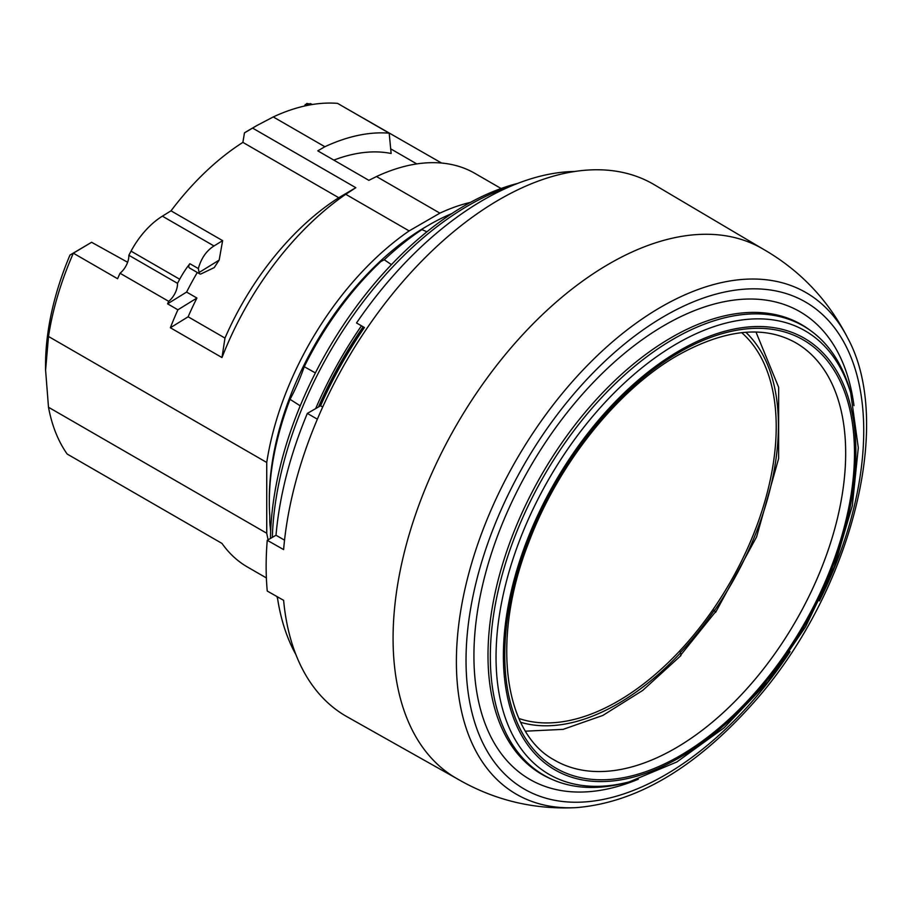 <?xml version="1.0" encoding="UTF-8"?>
<svg xmlns="http://www.w3.org/2000/svg" width="911" height="911" viewBox="0 0 911 911"><rect width="100%" height="100%" fill="white"/><g stroke="black" fill="none" stroke-linecap="round" stroke-linejoin="round"><path stroke-width="1.37" d="M518.917 718.483A224.174 129.43 120 0 0 679.629 651.023A224.174 129.43 120 0 0 713.097 609.402A224.174 129.43 120 0 0 741.679 332.663M525.533 731.18L563.146 729.358L602.854 715.431L642.71 690.424L680.733 655.749A10.431 3.188 -136.9 0 0 680.494 652.88L679.629 651.023M713.097 609.402L714.418 610.677A10.431 1.184 34.6 0 1 715.625 612.34A10.431 1.184 34.6 0 1 715.101 612.374M680.426 655.464L715.283 612.101A10.01 1.139 -145.4 0 0 714.133 610.507L713.051 609.47M451.845 213.573A226.634 130.842 120 0 0 429.571 224.641A226.634 130.842 120 0 0 417.614 232.054L421.941 229.583A233.467 134.794 120 0 0 384.294 259.772L380.798 261.582A226.634 130.842 120 0 0 306.927 361.382A226.634 130.842 120 0 0 304.263 366.7C299.787 379.34 295.039 390.215 290.017 399.303A226.634 130.842 120 0 0 287.99 404.746A226.634 130.842 120 0 0 269.314 502.212A226.634 130.842 120 0 0 269.77 515.763L269.793 521.901A233.467 134.794 120 0 0 270.669 531.295M429.571 224.641L426.735 226.281A222.614 128.531 120 0 0 269.314 498.932L269.314 502.212M517.653 183.418A275.27 158.924 120 0 0 270.453 538.458M276.967 596.546A275.27 158.924 120 0 0 277.661 599.108M290.017 399.303L300.22 405.839M391.434 264.645L384.294 259.772M426.917 231.815L421.941 229.583M315.388 372.929L304.263 366.7M629.262 781.866L625.288 782.913A259.396 149.757 -60 0 1 552.328 779.509A259.396 149.757 -60 0 1 502.2 574.75A259.396 149.757 -60 0 1 673.753 338.869A259.396 149.757 -60 0 1 811.223 331.08A259.396 149.757 -60 0 1 850.646 392.561L858.299 447.756L852.32 505.764L834.328 566.79L805.575 626.768L768.007 681.656L724.154 727.752L676.907 761.938L629.262 781.866A256.071 147.844 -60 0 1 497.657 628.328A256.071 147.844 -60 0 1 677.112 343.527A256.071 147.844 -60 0 1 851.739 396.524M317.358 419.197L307.337 413.412A295.084 170.368 120 0 0 276.01 535.247L267.253 540.303A307.394 177.474 -60 0 0 267.253 591.045L283.617 600.326A307.201 177.36 120 0 0 347.08 716.775L455.853 778.028M267.253 540.303L283.617 549.584A307.201 177.36 120 0 1 427.498 255.331A307.201 177.36 120 0 1 654.269 184.705L761.698 248.27M276.01 535.247L284.539 540.177M277.308 596.751A295.084 170.368 120 0 0 295.916 654.633M307.337 413.412L320.592 405.759A279.438 161.338 -60 0 1 364.411 327.516L356.52 322.961L364.411 327.516M574.875 171.462A295.084 170.368 120 0 0 356.52 322.961M847.572 337.799C895.422 425.027 849.189 597.012 751.86 704.636C694.603 768.372 636.083 802.705 576.321 807.624C532.388 809.845 491.53 799.551 453.758 776.753A305.845 176.575 -60 0 1 410.28 530.794A305.845 176.575 -60 0 1 609.334 263.746A305.845 176.575 -60 0 1 759.558 247.097C798.184 268.415 827.518 298.649 847.572 337.799A289.618 167.214 -60 0 0 661.192 306.939A289.618 167.214 -60 0 0 461.046 608.844A289.618 167.214 -60 0 0 576.367 807.624M320.592 405.759L322.722 406.989M199.771 273.904L189.442 267.936A3.132 1.811 -60 0 1 189.875 263.7A62.563 36.121 120 0 0 179.695 279.244A227.306 131.241 -60 0 0 177.52 283.355L128.861 255.262A227.306 131.241 -60 0 1 131.036 251.151A62.563 36.121 -60 0 1 162.374 216.169L171.006 210.84L222.626 240.641L219.164 260.102L199.122 272.48A3.132 1.811 120 0 0 199.771 273.904A3.132 1.811 120 0 0 201.137 273.847L214.256 267.595A206.455 119.193 120 0 1 219.164 260.102M162.374 216.169L213.994 245.97L222.626 240.641M170.368 327.755L221.988 357.556L224.983 338.083L188.121 316.789L170.368 327.755A227.306 131.241 120 0 1 177.896 309.797L167.578 303.83A227.306 131.241 -60 0 1 168.706 301.347L120.047 273.254A227.306 131.241 -60 0 0 117.587 278.732L73.347 253.19L69.976 255.057L91.601 242.28L73.347 253.19A227.306 131.241 120 0 0 48.499 336.478L266.741 462.469A227.306 131.241 -60 0 1 409.141 230.904L345.736 194.294A227.306 131.241 120 0 0 221.988 357.556M310.275 103.558L312.462 104.492L306.825 103.467L304.251 106.097M501.096 188.509L474.768 173.306A227.306 131.241 120 0 0 376.494 176.54L439.899 213.151A227.306 131.241 -60 0 1 470.475 202.39M441.596 163.046L344.757 107.532M268.107 539.813A227.306 131.241 -60 0 1 266.741 533.254L48.499 407.251A227.306 131.241 120 0 0 67.152 454.031L221.988 543.423A227.306 131.241 120 0 0 247.462 567.018L266.388 577.938M376.494 176.54L368.864 180.344L317.768 150.839L324.885 146.739L273.266 116.938L257.164 125.388L252.598 128.098L355.825 187.7L345.736 194.294M439.899 213.151L409.141 230.904M324.885 146.739A227.306 131.241 120 0 1 389.191 133.177L337.571 103.376A227.306 131.241 120 0 0 273.266 116.938M389.191 133.177L391.138 153.481A206.455 119.193 120 0 0 333.825 160.108M266.741 462.469L266.741 533.254M177.52 283.355A15.635 9.03 -60 0 1 168.706 301.347M167.578 303.83L186.607 292.078L196.924 298.045A206.455 119.193 120 0 0 188.121 316.789M197.311 272.48A206.455 119.193 120 0 0 186.607 292.078M91.601 242.28L127.62 262.254M171.006 210.84A206.455 119.193 -60 0 1 242.884 142.378L338.733 197.721L355.825 187.7M338.733 197.721A206.455 119.193 120 0 0 224.983 338.083M128.861 255.262A15.635 9.03 -60 0 1 120.047 273.254M45.55 370.185L45.55 365.049A216.886 125.217 -60 0 1 69.976 255.057M196.924 298.045L177.896 309.797M213.994 245.97C206.444 250.719 201.229 258.257 198.325 268.574L199.122 272.48M242.884 142.378L244.467 132.858A216.886 125.217 -60 0 1 250.514 129.225L257.369 125.274M308.954 105.107L307.793 104.617L307.326 105.425M48.499 407.251L45.596 370.185L48.499 336.478M307.793 104.617L305.162 104.526M252.598 128.098L244.467 132.858M310.412 103.626L307.872 104.492M272.332 537.376A277.98 160.495 -60 0 1 468.755 205.339A277.98 160.495 -60 0 1 509.636 186.698M318.486 406.978A276.113 159.414 -60 0 1 363.147 326.787M315.661 408.606A279.438 161.338 -60 0 1 361.462 325.808M319.863 406.181A267.982 154.722 -60 0 1 363.933 327.243M680.494 652.88A227.306 131.241 -60 0 1 520.682 722.286M745.836 332.287A227.306 131.241 -60 0 1 714.418 610.677M680.346 652.561A227.306 131.241 120 0 0 714.133 610.507M679.629 350.553A249.238 143.892 120 0 0 527.002 743.923A249.238 143.892 120 0 0 832.255 567.69A249.238 143.892 120 0 0 679.629 350.553M679.629 352.136A247.291 142.776 -60 0 1 831.06 567.576A247.291 142.776 -60 0 1 528.198 742.442A247.291 142.776 -60 0 1 679.629 352.136M811.223 331.08L809.219 329.623A259.658 149.916 120 0 0 671.612 337.412A259.658 149.916 120 0 0 499.888 573.531A259.658 149.916 120 0 0 550.062 778.506L552.328 779.509M638.281 779.247A270.043 155.918 -60 0 1 474.392 640.114A270.043 155.918 -60 0 1 664.882 325.045A270.043 155.918 -60 0 1 853.971 405.646M819.376 600.907A281.214 162.363 120 0 0 844.372 343.094A281.214 162.363 120 0 0 664.882 315.923A281.214 162.363 120 0 0 477.455 730.44A281.214 162.363 120 0 0 790.076 651.65M553.979 759.831A241.028 139.167 120 0 0 675.245 748.33A241.028 139.167 120 0 0 832.905 535.247A241.028 139.167 120 0 0 795.007 342.354C763.532 325.17 724.632 329.395 678.331 355.005C617.817 389.225 557.931 464.143 528.596 542.865C490.744 639.351 503.874 732.843 553.979 759.831M179.695 279.244L131.036 251.151M189.875 263.7L198.325 268.574M715.625 612.34L756.585 536.886L778.62 458.54L778.654 387.312L755.982 332.048M416.782 163.912L390.694 148.846"/></g></svg>
